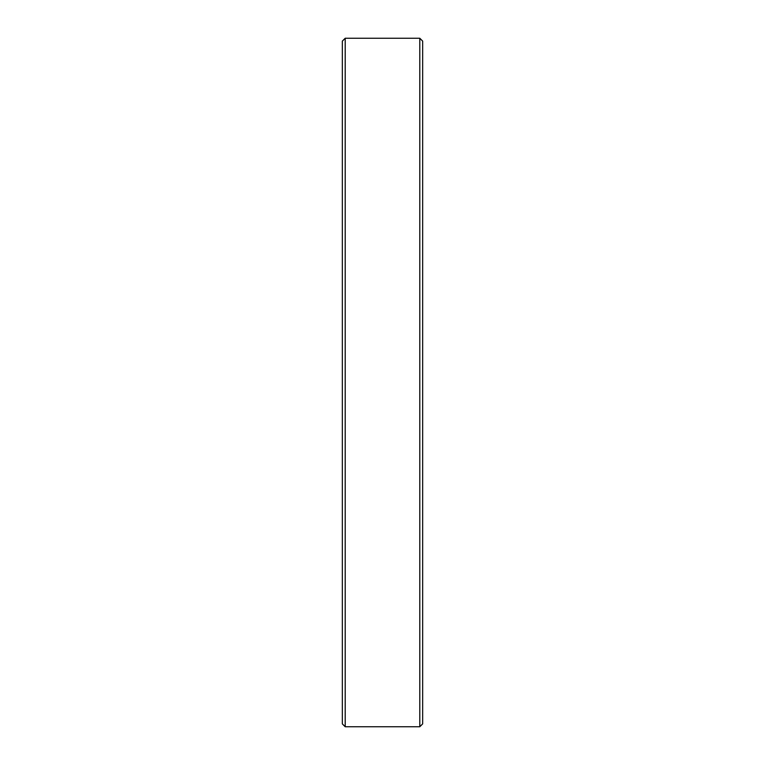 <?xml version="1.0" encoding="UTF-8"?>
<svg xmlns="http://www.w3.org/2000/svg" width="765" height="765" viewBox="0 0 765 765"><rect width="100%" height="100%" fill="white"/><g stroke="black" fill="none" stroke-linecap="round" stroke-linejoin="round"><path stroke-width="1.15" d="M419.794 726.75L419.794 38.25L345.206 38.25L345.206 726.75L419.794 726.75L422.663 723.881L422.663 41.119L419.794 38.25M345.206 726.75L342.338 723.881L342.338 41.119L345.206 38.25"/></g></svg>

